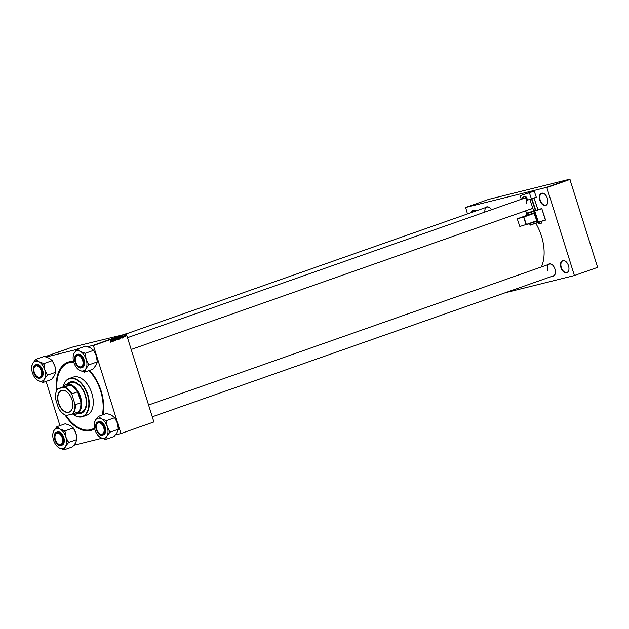 <?xml version="1.0" encoding="UTF-8"?>
<svg xmlns="http://www.w3.org/2000/svg" width="629" height="629" viewBox="0 0 629 629"><rect width="100%" height="100%" fill="white"/><g stroke="black" fill="none" stroke-linecap="round" stroke-linejoin="round"><path stroke-width="0.94" d="M547.395 198.387A6.447 3.892 70.6 0 1 547.788 202.341A6.447 3.892 70.6 0 1 544.211 205.455A6.447 3.892 70.6 0 1 539.824 200.274A6.447 3.892 70.6 0 1 540.405 193.984A6.447 3.892 70.6 0 1 544.981 194.369A6.447 3.892 70.6 0 1 547.395 198.387M545.06 194.44A6.172 3.719 -109.4 0 0 541.773 193.433A6.172 3.719 -109.4 0 0 540.201 200.156A6.172 3.719 -109.4 0 0 545.87 205.078A6.172 3.719 -109.4 0 0 547.796 202.239M568.514 265.768A6.447 3.892 70.6 0 1 568.899 269.723A6.447 3.892 70.6 0 1 565.329 272.837A6.447 3.892 70.6 0 1 560.942 267.647A6.447 3.892 70.6 0 1 561.516 261.365A6.447 3.892 70.6 0 1 566.1 261.75A6.447 3.892 70.6 0 1 568.514 265.768M566.171 261.821A6.172 3.719 -109.4 0 0 562.892 260.815A6.172 3.719 -109.4 0 0 561.32 267.537A6.172 3.719 -109.4 0 0 566.981 272.459A6.172 3.719 -109.4 0 0 568.915 269.613M532.912 208.443A6.447 3.892 70.6 0 1 531.088 208.914M131.178 349.472L532.37 208.466A6.172 3.719 -109.4 0 0 532.842 208.23M548.087 264.597A6.447 3.892 70.6 0 1 552.577 265.084A6.447 3.892 70.6 0 1 554.99 269.102A6.447 3.892 70.6 0 1 555.383 273.057A6.447 3.892 70.6 0 1 552.183 276.241M152.273 416.799L553.465 275.793A6.172 3.719 -109.4 0 0 555.391 272.955M89.57 370.395A36.042 21.732 70.6 0 1 101.127 390.908A36.042 21.732 70.6 0 1 103.298 412.994A36.042 21.732 70.6 0 1 103.007 414.739M94.688 428.829A36.042 21.732 70.6 0 1 65.07 414.991M65.951 415.392A35.2 21.221 -109.4 0 0 91.653 429.379L92.282 429.159A35.2 21.221 -109.4 0 0 94.523 428.121M102.959 414.755A35.2 21.221 -109.4 0 0 103.345 412.687M541.388 266.955A36.741 22.149 -109.4 0 0 541.498 236.174A36.741 22.149 -109.4 0 0 535.806 223.421M527.495 213.05A36.741 22.149 -109.4 0 0 525.089 211.029M153.728 421.996L120.792 433.57L153.728 421.996M73.837 445.253L102 438.248M115.272 434.946L120.792 433.57M118.551 338.748L117.709 339.691L117.379 337.726L117.969 337.553L118.551 338.748L117.717 338.74L117.827 339.408L118.394 338.795L117.552 338.748M120.831 338.544L120.17 338.827L120.202 336.735L120.957 337.325L120.831 338.544L119.95 338.834M123.284 337.749L122.812 336.79L123.017 336.287L123.496 336.578L122.954 336.704L123.606 337.207L123.363 337.726L122.852 337.396M123.347 336.657L122.797 336.523M124.377 336.743L124.432 335.792L124.212 336.782M124.558 336.035L123.811 336.185M110.665 342.184L110.256 341.689L110.673 341.948L110.68 340.085L110.924 341.516L110.728 342.168L110.295 341.862M111.372 341.35L111.475 339.802L112.261 341.602L111.215 341.39M44.911 356.753L72.099 347.192L126.327 333.991L93.391 345.565L120.87 433.263M126.327 333.991L153.806 421.689M125.202 335.682L125.714 336.719L125.981 335.878L125.761 336.885L125.226 336.476L125.438 335.438L125.981 335.878L125.438 335.438M125.698 336.9L125.226 336.476M115.878 338.253L115.626 340.423L114.808 338.63L115.665 340.116L115.878 338.253M114.918 340.085L114.627 340.8L113.975 340.328L114.769 340.155L113.88 339.487L114.132 338.842L114.761 340.124M114.517 340.832L113.975 340.328M114.069 340.556L114.572 340.58M114.132 338.842L114.58 339.275M114.753 339.275L113.857 339.149M112.371 340.297L112.418 341.547L112.08 339.589L113.165 340.973L113.031 339.259L113.362 341.217L112.277 339.841L112.214 340.336M121.491 337.797L121.586 336.248L122.38 338.048L121.326 337.836M119.376 339.125L118.692 338.473L118.991 337.136L119.762 337.789L119.416 339.117M116.923 339.982L116.239 339.338L116.53 338.001L117.301 338.654L116.955 339.982M67.838 348.812L68.883 348.482L67.846 348.843M58.528 352.043L59.865 351.642L58.536 352.067M61.815 350.84L60.746 351.218L61.831 350.88M63.49 350.329L62.2 350.723L63.513 350.369M46.035 357.06L77.068 349.339M87.47 346.752L93.139 345.337L126.075 333.763M72.233 347.247L71.525 347.46L72.233 347.247M57.726 352.366L58.764 352.036L57.734 352.397M65.951 349.465L64.653 349.866L65.966 349.504M46.09 381.418L59.944 425.621M597.471 267.419L574.246 275.581L597.471 267.419M505.142 292.776L574.246 275.581M569.819 179.186L488.851 199.33L465.633 207.491L546.593 187.348L569.819 179.186L597.55 267.113M570.071 179.414L546.845 187.576L574.324 275.274M465.633 207.491L467.473 213.939M471.121 212.657A6.447 3.892 70.6 0 1 475.98 210.951M485.557 207.586A6.447 3.892 70.6 0 1 490.046 208.073A6.447 3.892 70.6 0 1 491.414 209.779M490.117 208.144A6.172 3.719 -109.4 0 0 486.838 207.138A6.172 3.719 -109.4 0 0 484.88 212.075M552.655 265.155A6.172 3.719 -109.4 0 0 549.369 264.149A6.172 3.719 -109.4 0 0 547.796 270.871M526.866 198.08A6.172 3.719 -109.4 0 0 526.701 203.544M56.571 390.821A36.042 21.732 70.6 0 1 73.569 361.447M73.719 362.005A35.2 21.221 -109.4 0 0 68.938 362.736L68.309 362.964A35.2 21.221 -109.4 0 0 57.019 389.956M57.42 352.397L58.088 352.224L57.412 352.389M63.576 350.235L64.307 350.015L63.584 350.259M63.961 350.156L64.701 349.936L63.961 350.156M67.539 348.843L68.207 348.67L67.523 348.836M66.029 349.378L66.965 349.079L66.037 349.394M125.218 336.436L125.714 336.719M113.479 339.007L114.077 339.393M114.258 340.25L113.967 340.965M111.215 341.335L111.899 341.162M111.419 340.478L111.388 341.099L111.813 340.957L111.427 340.045L111.254 340.517M121.334 337.781L122.01 337.608M121.539 336.916L121.507 337.545L121.924 337.396L121.539 336.491L121.373 336.963M120.163 338.779L120.611 338.669M119.738 336.861L120.296 337.482M120.799 337.364L119.864 337.058L120.288 338.544L120.957 337.325M120.453 336.924L120.029 337.042M118.331 337.301L119.101 337.954M118.606 337.726L119.4 338.882L119.762 337.789M118.692 338.465L119.4 338.882M119.596 337.82L119.054 337.356L119.596 337.82M117.702 339.629L118.307 339.479M117.308 337.718L117.584 338.599L118.244 338.433M117.584 338.599L117.647 339.644M117.568 337.907L117.678 338.512L118.158 337.97L117.411 337.946L118.158 337.97M115.878 338.166L116.648 338.819M116.153 338.583L116.939 339.746L117.301 338.654M116.239 339.33L116.939 339.746M117.143 338.685L116.593 338.221L117.143 338.685M475.941 210.967A6.172 3.719 -109.4 0 0 473.315 210.471A6.172 3.719 -109.4 0 0 471.577 212.5M78.004 413.512A16.551 9.978 -109.4 0 0 81.243 413.269A16.551 9.978 -109.4 0 0 85.465 395.24A16.551 9.978 -109.4 0 0 70.267 382.039A16.551 9.978 -109.4 0 0 67.586 383.879M78.216 413.442A16.551 9.978 -109.4 0 0 81.353 413.229M72.925 414.157A19.916 12.006 -109.4 0 0 86.126 413.583A19.916 12.006 -109.4 0 0 87.439 394.745A19.916 12.006 -109.4 0 0 74.623 378.965A19.916 12.006 -109.4 0 0 63.222 386.552M63.191 386.591A20.191 12.179 70.6 0 1 69.276 378.532A20.191 12.179 70.6 0 1 87.816 394.635A20.191 12.179 70.6 0 1 82.666 416.634A20.191 12.179 70.6 0 1 72.878 414.149M82.666 416.634L86.676 415.226A20.191 12.179 -109.4 0 0 91.826 393.219A20.191 12.179 -109.4 0 0 73.286 377.117L69.276 378.532M102.33 414.975A35.2 21.221 -109.4 0 0 100.632 391.034A35.2 21.221 -109.4 0 0 88.98 370.599M73.797 362.265A35.2 21.221 -109.4 0 0 68.309 362.964M62.908 386.984A15.709 9.466 70.6 0 1 66.116 384.398L70.763 382.762A15.709 9.466 70.6 0 1 85.182 395.287A15.709 9.466 70.6 0 1 81.18 412.396L76.534 414.031A15.709 9.466 70.6 0 1 76.015 414.189A15.709 9.466 70.6 0 1 72.351 413.992M91.653 429.379A35.2 21.221 -109.4 0 0 94.492 427.972M70.377 382.007A16.551 9.978 -109.4 0 0 67.798 383.8M75.716 362.068A5.889 3.554 -109.4 0 0 77.917 365.74A5.889 3.554 -109.4 0 0 82.1 366.094A5.889 3.554 -109.4 0 0 82.627 360.354A5.889 3.554 -109.4 0 0 78.625 355.621A5.889 3.554 -109.4 0 0 75.362 358.459A5.889 3.554 -109.4 0 0 75.716 362.068M83.358 364.12A6.172 3.719 70.6 0 1 81.432 366.959A6.172 3.719 70.6 0 1 78.067 365.881A6.172 3.719 70.6 0 1 77.996 365.811A6.172 3.719 -109.4 0 0 81.227 367.022A6.172 3.719 -109.4 0 0 81.432 366.959A6.172 3.719 -109.4 0 0 83.358 364.12M75.378 358.365A6.172 3.719 70.6 0 1 75.394 358.255A6.172 3.719 70.6 0 1 77.336 355.314A6.172 3.719 70.6 0 1 80.622 356.321A6.172 3.719 -109.4 0 0 77.54 355.259A6.172 3.719 -109.4 0 0 77.336 355.314A6.172 3.719 -109.4 0 0 75.378 358.365M36.474 379.421L38.212 380.663A10.504 6.329 70.6 0 1 36.348 379.303A10.504 6.329 70.6 0 1 32.417 372.761A10.504 6.329 -109.4 0 1 31.78 366.322A10.504 6.329 -109.4 0 1 32.779 363.318A10.504 6.329 70.6 0 1 35.444 361.211A10.504 6.329 70.6 0 1 38.943 361.785L35.798 359.371L32.779 363.318L31.835 366.031M36.513 359.749A11.629 7.005 -109.4 0 0 35.947 359.843A11.629 7.005 -109.4 0 0 35.413 360.016M35.806 365.37A6.447 3.892 70.6 0 1 39.108 366.565A6.447 3.892 70.6 0 1 41.907 374.53A6.447 3.892 70.6 0 1 39.658 377.675A6.447 3.892 70.6 0 1 33.95 372.462A6.447 3.892 70.6 0 1 35.806 365.37M39.792 377.329A6.172 3.719 -109.4 0 0 39.989 377.266A6.172 3.719 -109.4 0 0 41.923 374.428A6.172 3.719 70.6 0 1 39.989 377.266A6.172 3.719 70.6 0 1 36.631 376.189A6.172 3.719 70.6 0 1 36.561 376.118A6.172 3.719 -109.4 0 0 39.792 377.329M39.187 366.636A6.172 3.719 -109.4 0 0 36.105 365.567A6.172 3.719 -109.4 0 0 35.9 365.63A6.172 3.719 -109.4 0 0 33.942 368.673A6.172 3.719 70.6 0 1 33.95 368.57A6.172 3.719 70.6 0 1 35.9 365.63A6.172 3.719 70.6 0 1 39.187 366.636M40.673 377.911A7.013 4.23 -109.4 0 0 40.901 377.84A7.013 4.23 -109.4 0 0 42.63 370.009A7.013 4.23 -109.4 0 0 36.482 364.545A7.013 4.23 -109.4 0 0 36.254 364.608A7.013 4.23 -109.4 0 0 36.034 364.702M31.82 366.054L31.678 367.415M50.815 359.474A10.504 6.329 70.6 0 1 50.949 359.584L49.078 358.223L44.242 356.399L35.798 359.371M43.063 363.24L38.943 361.785A10.504 6.329 70.6 0 1 44.745 369.695L44.101 364.647L43.063 363.24A11.629 7.005 -109.4 0 1 44.101 364.647M50.721 359.379L52.223 360.645L43.778 363.617M52.223 360.645L54.872 366.133L55.839 372.211L47.395 375.175L44.745 369.695A10.504 6.329 70.6 0 1 44.376 379.13L47.395 375.175M55.839 372.211L55.47 372.832M43.432 381.834L44.376 379.13A10.504 6.329 70.6 0 1 38.212 380.663L43.047 382.487L43.432 381.834A11.629 7.005 -109.4 0 1 42.34 382.11M55.454 372.863L54.511 375.568L51.492 379.523L43.047 382.487M34.894 377.667L35.578 378.509M50.949 359.584A10.504 6.329 70.6 0 1 51.712 360.378M52.396 361.219A10.504 6.329 70.6 0 1 54.872 366.133A10.504 6.329 70.6 0 1 55.611 371.472M47.01 375.827A11.629 7.005 -109.4 0 0 47.073 374.145M34.281 372.384A5.889 3.554 -109.4 0 0 36.482 376.048A5.889 3.554 -109.4 0 0 40.665 376.401A5.889 3.554 -109.4 0 0 41.192 370.662A5.889 3.554 -109.4 0 0 37.182 365.929A5.889 3.554 -109.4 0 0 33.927 368.775A5.889 3.554 -109.4 0 0 34.281 372.384M77.233 349.056L85.686 346.092L90.513 347.916L93.658 350.337L85.214 353.301L80.378 351.477L77.233 349.056L74.214 353.011L73.271 355.715M77.91 369.105L79.655 370.355A10.504 6.329 70.6 0 1 77.784 368.995A10.504 6.329 70.6 0 1 73.852 362.446A10.504 6.329 70.6 0 1 73.223 356.014A10.504 6.329 70.6 0 1 74.214 353.011A10.504 6.329 70.6 0 1 80.378 351.477A10.504 6.329 70.6 0 1 86.181 359.379A10.504 6.329 -109.4 0 1 85.811 368.822A10.504 6.329 70.6 0 1 83.154 370.929A10.504 6.329 70.6 0 1 79.655 370.355L84.483 372.179L85.811 368.822L88.831 364.867L86.181 359.379L85.214 353.301M83.775 371.802A11.629 7.005 -109.4 0 0 84.333 371.7A11.629 7.005 -109.4 0 0 84.868 371.527M81.102 367.36A6.447 3.892 70.6 0 1 75.386 362.155A6.447 3.892 70.6 0 1 77.241 355.063A6.447 3.892 70.6 0 1 80.543 356.25A6.447 3.892 70.6 0 1 83.343 364.222A6.447 3.892 70.6 0 1 81.102 367.36M82.108 367.603A7.013 4.23 -109.4 0 0 82.344 367.533A7.013 4.23 -109.4 0 0 84.066 359.702A7.013 4.23 -109.4 0 0 77.917 354.229A7.013 4.23 -109.4 0 0 77.689 354.3A7.013 4.23 -109.4 0 0 77.469 354.386M93.658 350.337L96.308 355.817L97.275 361.895L95.946 365.26L92.927 369.215L84.483 372.179M97.275 361.895L88.831 364.867M76.329 367.36L77.013 368.201M73.263 355.747L73.113 357.107M92.259 349.158A10.504 6.329 70.6 0 1 92.384 349.276A10.504 6.329 70.6 0 1 93.147 350.07M93.831 350.911A10.504 6.329 70.6 0 1 96.308 355.817A10.504 6.329 70.6 0 1 97.047 361.164M77.949 349.433A11.629 7.005 -109.4 0 0 76.848 349.708M88.445 365.52A11.629 7.005 -109.4 0 0 88.508 363.837M85.536 354.339A11.629 7.005 -109.4 0 0 84.498 352.924M103.722 427.673A5.889 3.554 -109.4 0 0 99.72 422.947A5.889 3.554 -109.4 0 0 96.457 425.786A5.889 3.554 -109.4 0 0 96.811 429.395A5.889 3.554 -109.4 0 0 99.02 433.066A5.889 3.554 -109.4 0 0 103.203 433.412A5.889 3.554 -109.4 0 0 103.722 427.673M96.473 425.684A6.172 3.719 70.6 0 1 96.489 425.581A6.172 3.719 70.6 0 1 98.431 422.641A6.172 3.719 70.6 0 1 101.717 423.647A6.172 3.719 -109.4 0 0 98.635 422.578A6.172 3.719 -109.4 0 0 98.431 422.641A6.172 3.719 -109.4 0 0 96.473 425.684M104.461 431.447A6.172 3.719 70.6 0 1 102.527 434.285A6.172 3.719 70.6 0 1 99.17 433.208A6.172 3.719 70.6 0 1 99.091 433.137A6.172 3.719 -109.4 0 0 102.323 434.34A6.172 3.719 -109.4 0 0 102.527 434.285A6.172 3.719 -109.4 0 0 104.461 431.447M62.287 437.988A5.889 3.554 -109.4 0 0 58.285 433.255A5.889 3.554 -109.4 0 0 55.022 436.094A5.889 3.554 -109.4 0 0 55.376 439.702A5.889 3.554 -109.4 0 0 57.577 443.374A5.889 3.554 -109.4 0 0 61.76 443.728A5.889 3.554 -109.4 0 0 62.287 437.988M55.038 435.999A6.172 3.719 70.6 0 1 55.053 435.889A6.172 3.719 70.6 0 1 56.995 432.949A6.172 3.719 70.6 0 1 60.282 433.955A6.172 3.719 -109.4 0 0 57.2 432.894A6.172 3.719 -109.4 0 0 56.995 432.949A6.172 3.719 -109.4 0 0 55.038 435.999M63.018 441.755A6.172 3.719 70.6 0 1 61.092 444.593A6.172 3.719 70.6 0 1 57.734 443.516A6.172 3.719 70.6 0 1 57.656 443.445A6.172 3.719 -109.4 0 0 60.887 444.656A6.172 3.719 -109.4 0 0 61.092 444.593A6.172 3.719 -109.4 0 0 63.018 441.755M57.569 446.739L59.315 447.99A10.504 6.329 70.6 0 1 57.443 446.629A10.504 6.329 70.6 0 1 53.512 440.08A10.504 6.329 -109.4 0 1 52.883 433.648A10.504 6.329 -109.4 0 1 53.882 430.645A10.504 6.329 70.6 0 1 56.539 428.538A10.504 6.329 70.6 0 1 60.038 429.112L56.901 426.69L53.882 430.645L52.938 433.35M57.609 427.067A11.629 7.005 -109.4 0 0 57.05 427.17A11.629 7.005 -109.4 0 0 56.508 427.343M56.909 432.697A6.447 3.892 70.6 0 1 60.203 433.884A6.447 3.892 70.6 0 1 63.01 441.857A6.447 3.892 70.6 0 1 60.761 444.994A6.447 3.892 70.6 0 1 55.045 439.789A6.447 3.892 70.6 0 1 56.909 432.697M61.776 445.238A7.013 4.23 -109.4 0 0 62.004 445.167A7.013 4.23 -109.4 0 0 63.733 437.336A7.013 4.23 -109.4 0 0 57.585 431.864A7.013 4.23 -109.4 0 0 57.349 431.934A7.013 4.23 -109.4 0 0 57.129 432.021M52.922 433.381L52.781 434.741M71.918 426.792A10.504 6.329 70.6 0 1 72.044 426.91L70.173 425.55L65.345 423.726L56.901 426.69M64.158 430.558L60.038 429.112A10.504 6.329 70.6 0 1 65.841 437.013L65.196 431.974L64.158 430.558A11.629 7.005 -109.4 0 1 65.196 431.974M71.824 426.706L73.318 427.972L64.873 430.936M73.318 427.972L75.975 433.452L76.942 439.529L68.498 442.501L65.841 437.013A10.504 6.329 70.6 0 1 65.479 446.456L68.498 442.501M76.942 439.529L76.565 440.158M64.535 449.161L65.479 446.456A10.504 6.329 70.6 0 1 59.315 447.99L64.142 449.814L64.535 449.161A11.629 7.005 -109.4 0 1 63.435 449.436M76.549 440.182L75.606 442.895L72.587 446.849L64.142 449.814M55.989 444.994L56.673 445.835M72.044 426.91A10.504 6.329 70.6 0 1 72.815 427.704M73.499 428.546A10.504 6.329 70.6 0 1 75.975 433.452A10.504 6.329 70.6 0 1 76.714 438.798M68.105 443.154A11.629 7.005 -109.4 0 0 68.176 441.472M98.336 416.382L106.781 413.41L111.608 415.242L114.753 417.664L106.309 420.628L101.481 418.804L98.336 416.382L95.317 420.337L94.374 423.042M99.005 436.432L100.75 437.674A10.504 6.329 70.6 0 1 98.879 436.314A10.504 6.329 70.6 0 1 94.955 429.772A10.504 6.329 70.6 0 1 94.319 423.333A10.504 6.329 70.6 0 1 95.317 420.337A10.504 6.329 70.6 0 1 101.481 418.804A10.504 6.329 70.6 0 1 107.276 426.706A10.504 6.329 -109.4 0 1 106.914 436.141A10.504 6.329 70.6 0 1 104.249 438.248A10.504 6.329 70.6 0 1 100.75 437.674L105.578 439.506L106.914 436.141L109.933 432.186L107.276 426.706L106.309 420.628M104.87 439.128A11.629 7.005 -109.4 0 0 105.428 439.026A11.629 7.005 -109.4 0 0 105.971 438.853M102.197 434.686A6.447 3.892 70.6 0 1 96.481 429.481A6.447 3.892 70.6 0 1 98.344 422.389A6.447 3.892 70.6 0 1 101.639 423.576A6.447 3.892 70.6 0 1 104.445 431.549A6.447 3.892 70.6 0 1 102.197 434.686M103.211 434.922A7.013 4.23 -109.4 0 0 103.439 434.851A7.013 4.23 -109.4 0 0 105.169 427.028A7.013 4.23 -109.4 0 0 99.02 421.556A7.013 4.23 -109.4 0 0 98.792 421.627A7.013 4.23 -109.4 0 0 98.564 421.713M114.753 417.664L117.411 423.144L118.378 429.222L118 429.851M118.378 429.222L109.933 432.186M117.993 429.874L117.049 432.579L114.03 436.534L105.578 439.506M97.432 434.686L98.116 435.527M94.358 423.065L94.216 424.426M113.354 416.484A10.504 6.329 70.6 0 1 113.479 416.602A10.504 6.329 70.6 0 1 114.25 417.389M114.934 418.23A10.504 6.329 70.6 0 1 117.411 423.144A10.504 6.329 70.6 0 1 118.15 428.491M99.044 416.76A11.629 7.005 -109.4 0 0 97.951 417.035M109.54 432.838A11.629 7.005 -109.4 0 0 109.611 431.156M106.631 421.658A11.629 7.005 -109.4 0 0 105.601 420.251M68.647 412.357A11.526 6.95 70.6 0 1 58.442 403.047A11.526 6.95 70.6 0 1 61.76 390.373A11.526 6.95 70.6 0 1 67.657 392.504A11.526 6.95 70.6 0 1 72.657 406.743A11.526 6.95 70.6 0 1 68.647 412.357M67.696 392.543A11.361 6.848 -109.4 0 0 61.933 390.491A11.361 6.848 -109.4 0 0 61.563 390.601A11.361 6.848 -109.4 0 0 58.764 403.283A11.361 6.848 -109.4 0 0 68.726 412.152A11.361 6.848 -109.4 0 0 69.096 412.034A11.361 6.848 -109.4 0 0 72.673 406.688M72.563 413.937A15.426 9.301 -109.4 0 0 75.724 413.992A15.426 9.301 -109.4 0 0 79.073 411.72L78.444 411.893A15.143 9.128 -109.4 0 0 80.842 402.764L81.259 403.37A15.426 9.301 -109.4 0 0 77.422 391.112L77.422 391.859A15.143 9.128 -109.4 0 0 70.071 385.16L70.692 384.979A15.426 9.301 -109.4 0 0 66.501 384.578A15.426 9.301 -109.4 0 0 63.152 386.859L58.12 388.714A14.868 8.963 -109.4 0 0 55.588 394.422A14.868 8.963 -109.4 0 0 55.501 398.715L58.45 408.111A14.868 8.963 -109.4 0 0 62.043 412.797A14.868 8.963 -109.4 0 0 66.501 415.454L72.288 414.016A14.868 8.963 -109.4 0 0 74.906 404.015L71.958 394.619A14.868 8.963 -109.4 0 0 63.906 387.275L58.12 388.714M66.116 384.398A15.709 9.466 70.6 0 1 66.635 384.24A15.709 9.466 70.6 0 1 80.402 396.498A15.709 9.466 70.6 0 1 76.534 414.031M70.692 384.979L63.152 386.859M81.259 403.37L77.422 391.112M78.444 411.893L72.288 414.016M66.501 415.454L66.249 415.494A15.143 9.128 70.6 0 1 62.192 412.939A15.143 9.128 70.6 0 1 62.114 412.868M74.906 404.015L75.354 404.699A15.143 9.128 70.6 0 1 72.956 413.827M80.842 402.764L75.354 404.699M77.422 391.859L71.934 393.793L71.958 394.619M63.906 387.275L64.583 387.087A15.143 9.128 70.6 0 1 71.934 393.793M70.071 385.16L64.583 387.087M55.596 394.32A15.143 9.128 70.6 0 1 55.611 394.218A15.143 9.128 70.6 0 1 57.868 388.753M536.285 197.192L531.434 198.898L529.374 192.788L534.225 191.082L536.285 197.192M521.26 199.432A6.172 3.719 70.6 0 1 521.944 199.047A6.172 3.719 70.6 0 1 522.872 198.929L522.785 198.662A1.4 0.849 70.6 0 1 523.131 197.089L524.924 196.523A2.241 1.352 70.6 0 1 526.929 198.253L527.558 200.108L531.434 198.898M521.221 199.307L520.325 195.611L529.374 192.788M525.184 193.905L534.225 191.082M522.872 198.929L526.638 197.6M534.013 197.993L537.937 209.646L535.405 210.542L533.793 211.045L529.862 199.393M537.889 209.669L533.958 198.009M531.851 198.756L535.774 210.416M535.405 210.542L531.474 198.882M77.823 345.769L75.134 346.437M114.069 339.762L114.462 339.668M39.934 378.171A7.013 4.23 70.6 0 1 36.325 376.826M33.313 368.264A7.013 4.23 70.6 0 1 35.538 364.859A7.013 4.23 70.6 0 1 35.767 364.796A7.013 4.23 70.6 0 1 41.915 370.261A7.013 4.23 70.6 0 1 40.185 378.092A7.013 4.23 70.6 0 1 39.957 378.163L40.901 377.84M35.688 365.001A6.84 4.128 -109.4 0 0 33.722 372.525A6.84 4.128 -109.4 0 0 39.776 378.045A6.84 4.128 -109.4 0 0 41.75 370.52A6.84 4.128 -109.4 0 0 35.688 365.001M74.749 357.956A7.013 4.23 70.6 0 1 76.974 354.552A7.013 4.23 70.6 0 1 77.202 354.481A7.013 4.23 70.6 0 1 83.35 359.953A7.013 4.23 70.6 0 1 81.621 367.784A7.013 4.23 70.6 0 1 81.393 367.855A7.013 4.23 70.6 0 1 77.76 366.518M81.22 367.737A6.84 4.128 -109.4 0 0 83.185 360.213A6.84 4.128 -109.4 0 0 77.123 354.685A6.84 4.128 -109.4 0 0 75.158 362.21A6.84 4.128 -109.4 0 0 81.22 367.737M54.416 435.59A7.013 4.23 70.6 0 1 56.634 432.186A7.013 4.23 70.6 0 1 56.862 432.115A7.013 4.23 70.6 0 1 63.01 437.587A7.013 4.23 70.6 0 1 61.288 445.418A7.013 4.23 70.6 0 1 61.052 445.489A7.013 4.23 70.6 0 1 57.42 444.153M56.791 432.32A6.84 4.128 -109.4 0 0 54.817 439.844A6.84 4.128 -109.4 0 0 60.879 445.371A6.84 4.128 -109.4 0 0 62.845 437.847A6.84 4.128 -109.4 0 0 56.791 432.32M95.852 425.283A7.013 4.23 70.6 0 1 98.069 421.878A7.013 4.23 70.6 0 1 98.305 421.807A7.013 4.23 70.6 0 1 104.445 427.28A7.013 4.23 70.6 0 1 102.724 435.111A7.013 4.23 70.6 0 1 102.488 435.174A7.013 4.23 70.6 0 1 98.863 433.837M102.315 435.064A6.84 4.128 -109.4 0 0 104.288 427.539A6.84 4.128 -109.4 0 0 98.226 422.012A6.84 4.128 -109.4 0 0 96.253 429.536A6.84 4.128 -109.4 0 0 102.315 435.064M541.215 223.319L538.66 223.908L541.844 222.831L541.42 221.557M541.844 222.831L539.533 223.885M529.594 223.594L530.043 224.938L538.117 222.414L534.359 211.258L526.284 213.774L526.835 215.401M536.844 220.755L533.966 213.443L523.831 217.005L526.339 224.443L536.474 220.881L536.702 221.392L536.844 220.755L533.84 212.885L527.511 215.165M536.702 221.392L530.42 223.303M526.489 197.357L522.785 198.662M533.376 210.982L526.402 213.435L541.695 208.679L534.729 211.132L538.495 222.289L545.461 219.843L541.805 208.639L545.406 220.15M529.539 223.609L530.341 225.127L545.563 219.804L538.416 222.611L530.043 224.938M545.508 219.82L541.805 208.639L537.913 209.567L541.75 208.655M523.58 216.785L533.714 213.223L517.447 218.703L523.58 216.785L517.321 219.041L519.829 226.479L525.97 224.569L523.58 216.785M526.261 224.765L536.403 221.196L526.253 224.765M519.829 226.479L517.321 219.041M527.7 214.796L527.613 215.417M533.84 212.885L534.336 213.317M526.331 213.75L526.78 215.417M125.509 335.603L124.849 335.768M114.525 340.588L113.865 340.753M114.234 339.055L113.574 339.22M123.087 336.452L122.427 336.617M120.328 336.94L119.667 337.105M119.085 337.348L118.425 337.514M117.906 337.789L117.246 337.954M118.103 338.614L117.442 338.772M116.624 338.213L115.964 338.378M116.915 339.754L116.255 339.919M127.483 337.694L521.944 199.047M36.254 364.608L35.538 364.859C30.31 366.282 34.823 379.853 39.949 378.163M31.78 366.322L31.875 365.701M486.838 207.138L126.209 333.889M82.344 367.533L81.385 367.855C76.258 369.545 71.745 355.967 76.974 354.552L77.689 354.3M73.223 356.014L73.31 355.385M549.369 264.149L148.586 405.013M57.349 431.934L56.634 432.186C51.405 433.601 55.918 447.18 61.044 445.489L62.004 445.167M52.883 433.648L52.97 433.019M103.439 434.851L102.48 435.182C97.353 436.864 92.848 423.293 98.069 421.878L98.792 421.627M94.319 423.333L94.405 422.712M538.66 223.908L538.235 222.666M517.439 218.703L527.574 215.142M533.368 210.982L526.402 213.435"/></g></svg>
